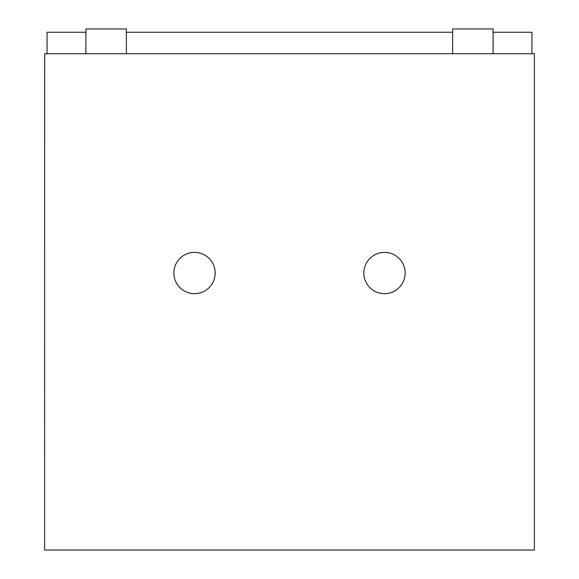 <?xml version="1.0" encoding="UTF-8"?>
<svg xmlns="http://www.w3.org/2000/svg" width="579" height="579" viewBox="0 0 579 579"><rect width="100%" height="100%" fill="white"/><g stroke="black" fill="none" stroke-linecap="round" stroke-linejoin="round"><path stroke-width="0.87" d="M44.677 53.731L44.597 550.05L534.403 550.05L534.403 53.731L44.677 53.731M126.367 53.731L126.367 28.95L85.895 28.95L85.895 53.731M493.105 53.731L493.105 28.95L452.633 28.95L452.633 53.731M531.927 53.731L531.927 32.258L493.105 32.258M47.073 53.731L47.073 32.258L85.895 32.258M126.367 32.258L452.633 32.258M215.164 273.027A20.649 20.649 0 0 0 184.187 255.144A20.649 20.649 0 0 0 184.187 290.911A20.649 20.649 0 0 0 215.164 273.027M405.141 273.027A20.649 20.649 0 0 0 374.164 255.144A20.649 20.649 0 0 0 374.164 290.911A20.649 20.649 0 0 0 405.141 273.027"/></g></svg>
